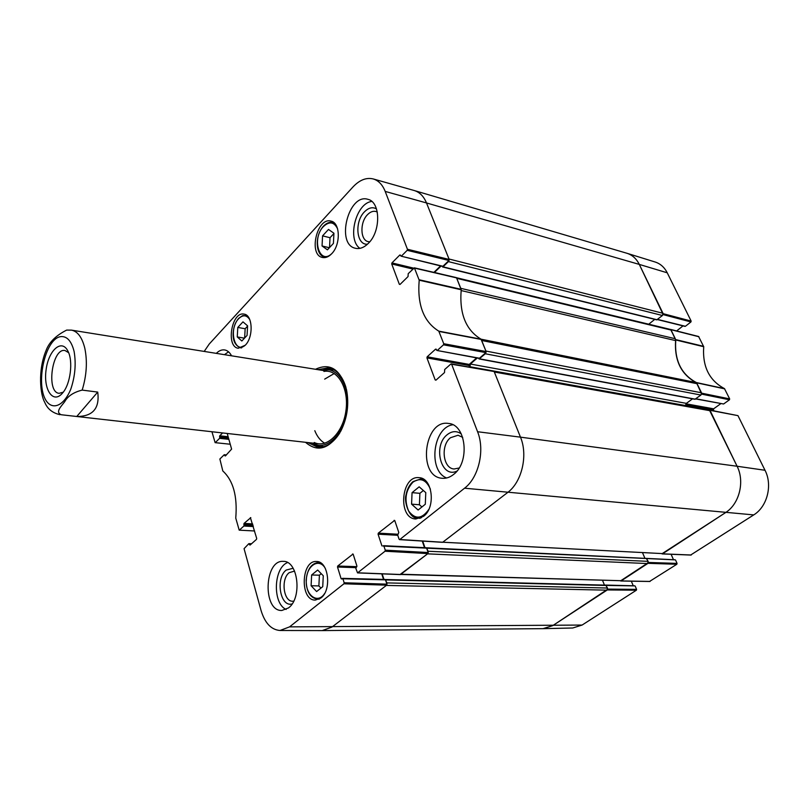 <?xml version="1.0" encoding="UTF-8"?>
<svg xmlns="http://www.w3.org/2000/svg" width="809" height="809" viewBox="0 0 809 809"><rect width="100%" height="100%" fill="white"/><g stroke="black" fill="none" stroke-linecap="round" stroke-linejoin="round"><path stroke-width="1.21" d="M671.106 330.072L675.303 338.738L460.766 288.338L456.751 278.326L671.106 330.072L670.621 329.425L675.778 339.972C674.312 360.197 681.188 374.395 696.418 382.566L701.625 393.953M461.13 290.542L675.606 340.599L675.303 338.738M675.606 340.599C674.332 360.359 681.087 374.314 695.882 382.475L481.052 339.183M697.095 383.709L701.494 392.79L485.926 351.055L481.689 340.488L697.095 383.709L695.882 382.475M486.027 352.431L485.309 353.766L700.938 395.055L701.494 392.79M700.938 395.055L694.931 399.282L479.13 358.943L485.309 353.766M692.534 398.827L686.386 403.367L685.921 405.794M710.191 410.739L737.09 466.247L520.47 437.153C528.196 455.295 521.845 482.225 507.506 492.61C521.845 482.225 528.196 455.295 520.47 437.153L494.329 372.009L710.191 410.739L709.271 410.001L493.935 371.25M709.412 410.032L737.09 466.247C744.978 481.638 739.305 504.118 725.471 512.663L662.854 553.619L442.371 542.192M442.159 542.202L662.854 553.619M642.538 552.769L644.955 558.362M646.351 558.513L648.181 561.365L428.143 551.253L428.194 552.79M647.635 563.57L621.413 580.72L400.93 574.238L427.557 553.852L647.635 563.57L648.181 561.365M400.637 574.461L621.413 580.72M602.523 580.356L604.465 585.099M605.769 585.21L607.488 588.032L386.904 582.905L386.945 584.411M344.159 582.763L342.915 578.769L385.488 579.851L386.894 584.159L344.159 582.763L343.926 583.795L289.561 626.874L280.005 630.484L322.235 630.585L332.003 627.036L386.338 585.423L606.972 590.166L607.488 588.032M606.972 590.166L552.78 625.6L543.041 628.654L322.397 630.585L332.003 627.036L386.672 585.17L386.894 584.159M663.046 314.59L690.937 321.952L691.149 321.082L667.243 272.805C664.442 267.314 660.417 263.724 655.189 262.025L627.066 253.308C632.375 255.027 636.45 258.728 639.292 264.412L426.505 202.948C423.764 196.354 419.719 192.229 414.38 190.57L626.823 253.237C632.244 254.916 636.4 258.637 639.292 264.412L662.976 313.295L448.995 259.001L426.505 202.948C423.724 196.284 419.628 192.137 414.208 190.519L373.212 178.941C378.511 180.528 382.505 184.685 385.195 191.409L407.433 249.253L407.19 250.325L448.934 260.488L449.177 259.446L426.505 202.948L385.195 191.409M442.149 266.323L442.998 266.828L448.408 261.61L662.44 315.51L662.976 313.295M662.44 315.51L656.736 319.858L442.584 266.97M654.754 319.373L648.747 324.207M434.393 272.502L441.057 266.05M449.086 260.296L448.408 261.61M386.904 582.905L385.327 579.568M383.962 579.416L382.151 573.864M400.93 574.238L400.324 574.451M428.143 551.253L426.444 547.865M424.968 547.683L422.692 541.09M436.041 380.078L435.191 379.947L435.95 380.159L444.505 372.565L444.697 369.501L450.856 364.02L451.624 364.232L477.573 431.733C485.097 450.158 478.726 477.583 464.558 488.201L399.798 539.522L442.715 542.242L507.506 492.61L443.069 541.959M469.928 367.094L470.393 364.04L477.249 358.013M478.645 358.276L479.13 358.943M63.233 392.193L59.168 393.316C45.941 392.598 52.059 347.678 65.003 350.519L68.613 352.694M62.677 392.891C70.535 384.053 73.397 360.895 67.855 351.005C61.656 338.516 48.54 350.246 46.103 369.743C43.231 389.169 52.737 403.994 62.04 393.619L62.677 392.891M76.754 416.493L61.332 414.754C54.779 412.226 61.555 405.997 64.69 401.719C67.764 396.117 73.589 392.244 82.174 390.1L97.727 392.082L76.754 416.493C92.813 416.514 99.81 408.383 97.727 392.082M66.631 330.102C56.094 335.442 49.309 342.076 46.275 349.984L46.244 350.064M701.575 394.125L729.455 399.788L729.667 398.898L724.459 388.613C709.26 380.503 702.343 366.538 703.719 346.717L698.602 336.493L670.621 329.425M729.455 399.788L723.6 403.994L695.851 398.797M695.669 398.928L723.6 403.994M720.819 403.64L713.639 408.818L685.981 403.802M685.678 404.682L713.427 409.698L713.639 408.818M713.427 409.698L713.983 410.861M690.724 554.984L753.735 514.908C767.266 506.697 772.767 485.097 765.011 470.272L737.96 415.634L709.624 410.032M671.096 554.276L673.492 559.707M427.091 548.209L674.888 559.858M675.596 560.121L677.052 563.398L648.312 562.457M649.617 581.418L676.84 564.257L677.052 563.398M631.323 581.186L633.255 585.777M606.416 585.423L634.549 585.888M635.227 586.151L636.592 589.387L607.61 589.094M607.559 589.306L552.78 625.6L543.274 628.654L572.742 627.996L582.106 625.054L636.38 590.216L636.592 589.387M690.937 321.952L685.405 326.29L657.586 319.403M684.707 326.148L685.405 326.29M683.018 325.906L676.617 330.942M667.243 272.805L639.292 264.412L663.097 314.408M648.262 562.67L620.543 580.882M765.011 470.272L737.09 466.247C744.978 481.638 739.305 504.118 725.471 512.663L661.924 553.791M254.602 530.977L239.201 530.158L235.753 518.084C237.563 496.22 233.245 480.516 222.809 470.969L219.876 459.006L224.133 454.81L226.166 455.184M239.413 530.077L243.873 526.032L253.369 526.568M253.096 525.597L244.075 525.092L243.873 526.032M244.075 525.092L243.863 524.333L252.883 524.849M252.61 523.888L244.065 523.393L243.863 524.333M244.065 523.393L250.81 517.669M250.355 544.801L249.536 544.77L250.082 545.054L256.483 539.37L256.696 538.41L250.385 517.639M249.536 544.77L249.324 544.002L251.174 544.083M280.005 630.484C271.197 629.786 264.867 623.082 261.024 610.37L244.065 548.664L248.778 543.719L249.324 544.002M342.096 578.577L341.064 578.556L341.479 578.971L342.915 578.769M341.064 578.556L337.505 567.038L355.909 567.645M356.86 566.654L337.727 566.017L337.505 567.038M337.727 566.017L353.037 554.034M385.266 550.16L383.921 546.095L426.626 548.148L428.143 552.537L385.266 550.16L385.023 551.232L357.548 572.893L355.849 568.464L356.88 565.926L353.209 554.327L352.542 554.013M382.981 545.974L383.921 546.095M381.939 545.923L378.076 534.193L397.765 535.295M397.775 534.233L378.319 533.131L378.076 534.193M378.319 533.131L394.64 520.389M399.798 539.522L399.08 539.209L397.694 535.113L398.786 532.474L394.802 520.662L394.084 520.359M435.191 379.947L426.93 357.891L468.977 365.496L469.22 364.424L427.172 356.789L426.93 357.891M427.172 356.789L435.606 349.124L436.324 349.255M437.406 350.337L443.484 344.826L485.865 352.623L479.464 358.225L437.012 350.479L435.606 349.124M400.03 284.444L399.333 284.283L400.03 284.444L408.039 276.577L408.221 273.654L414.39 267.85L419.204 280.207C417.151 304.801 423.673 321.78 438.781 331.144L443.736 343.714L443.484 344.826M399.333 284.283L391.718 263.967L412.893 269.063M413.793 268.173L391.95 262.905L391.718 263.967M391.95 262.905L399.828 254.997L400.546 255.169M448.934 260.488L442.938 266.272L401.102 256.17L399.828 254.997M401.507 256.018L407.19 250.325M204.192 351.43L209.248 344.017L352.977 186.95C359.58 179.962 366.315 177.292 373.212 178.941M230.241 444.232L215.123 442.654L211.948 431.784M215.356 442.563L219.573 438.336L228.866 439.348M228.603 438.387L219.765 437.426L219.573 438.336M219.765 437.426L219.563 436.718L228.401 437.689M228.128 436.729L219.755 435.798L219.563 436.718M219.755 435.798L222.566 432.977M227.228 433.503L231.607 449.106L225.357 455.973L224.649 455.032M331.639 253.773C328.616 256.878 325.562 258.111 322.478 257.474C308.108 254.966 317.077 216.721 331.053 221.13C340.367 222.758 340.801 244.844 331.639 253.773M423.501 516.364L415.806 518.994C397.441 518.599 401.011 475.025 419.153 477.684C432.572 477.907 436.021 507.486 423.501 516.364M320.87 598.013L315.338 600.076C299.714 600.693 301.029 560.081 316.511 561.507C328.484 560.89 332.094 590.135 320.87 598.013M245.238 345.241L238.271 348.244C225.58 346.919 231.687 311.05 244.106 314.135C252.802 314.964 253.662 337.11 245.238 345.241M368.459 243.246C364.151 247.554 359.823 249.233 355.464 248.282C335.533 244.54 348.497 192.886 367.883 199.317C380.584 201.805 381.049 231.222 368.459 243.246M453.546 474.478C449.915 477.361 446.133 478.625 442.189 478.281C417.171 476.926 423.967 418.961 448.58 423.461C466.257 424.472 470.15 462.465 453.546 474.478M288.52 607.913L281.815 610.482C262.48 611.351 264.169 559.616 283.302 561.375C298.106 560.516 302.485 597.952 288.52 607.913M216.296 353.371C219.006 350.671 221.797 349.528 224.649 349.933C227.46 350.439 229.756 352.4 231.556 355.818M305.539 442.311C317.785 452.777 329.546 449.015 340.852 431.015C347.374 417.849 349.255 404.045 346.495 389.614C340.427 369.248 330.092 362.472 315.5 369.278M241.84 340.993L237.259 336.928L237.795 327.443L242.973 321.851L247.594 325.845L247.058 335.432L241.84 340.993M322.74 586.656L316.622 591.561L311.101 585.756L311.637 574.987L317.684 570.021L323.266 575.765L322.74 586.656M418.122 510.024L411.579 504.149L412.064 492.651L419.163 486.826L425.777 492.62L425.301 504.25L418.122 510.024M327.423 249.829L322.053 245.966L322.558 235.864L328.494 229.443L333.925 233.225L333.419 243.428L327.423 249.829M442.24 266.131L442.938 266.272M440.561 265.928L433.887 272.38M485.865 352.623L486.118 351.541L481.021 339.163C465.842 330.052 459.239 313.589 461.211 289.774L456.569 277.881L455.872 277.709M478.736 358.094L479.464 358.225M476.653 357.902L469.22 364.424M468.977 365.496L469.574 367.033M477.573 431.733L520.47 437.153L494.137 371.523L451.26 363.888M422.237 541.059L424.523 547.663M426.626 548.148L425.918 547.835M400.101 574.481L427.91 553.578L428.143 552.537M381.737 573.854L383.537 579.406M385.488 579.851L384.831 579.527M237.259 336.928L244.48 338.182M247.574 326.148L245.157 328.747L244.631 338.01M237.795 327.443L245.157 328.747M322.053 245.966L329.374 247.736M333.905 233.548L330.021 237.715L329.536 247.574M322.558 235.864L330.021 237.715M411.579 504.149L419.426 504.755L421.914 506.97M423.36 490.507L419.901 493.318L419.426 504.755M412.064 492.651L419.901 493.318M321.254 573.682L319.403 575.199L318.877 585.918L320.951 588.082M311.637 574.987L319.403 575.199M311.101 585.756L318.877 585.918M312.203 443.069L319.777 447.256M330.537 368.328L322.124 370.33M312.173 443.049L313.953 444.03C327.038 450.562 344.017 434.018 347.031 410.77C350.348 387.562 338.425 367.084 324.065 369.875L322.093 370.34M314.236 442.493C326.785 448.783 343.067 432.906 345.949 410.628C349.134 388.381 337.697 368.732 323.924 371.422M314.802 430.691C317.148 436.577 320.465 440.763 324.733 443.241M334.238 373.515L324.672 379.128M376.498 208.914C372.585 206.72 368.57 207.701 364.434 211.857C354.251 221.838 356.415 245.511 367.508 244.176M369.723 241.83L368.196 241.638C360.207 240.182 359.762 222.283 367.478 214.709C370.229 211.887 373.03 210.815 375.882 211.483L377.307 212.079M371.806 201.441C355.95 203.049 346.828 239.312 359.884 248.363M228.542 351.824L224.447 354.676M293.131 568.272L286.194 570.062C275.252 578.223 280.207 607.549 292.089 603.929M293.697 601.168L292.767 601.229C283.443 601.815 280.662 579.001 289.197 572.671L294.577 571.073M287.539 562.568C273.503 567.817 272.36 603.514 286.133 609.45M461.292 433.897C456.67 430.671 451.968 430.944 447.195 434.696C432.502 445.84 441.168 479.029 456.964 471.06M459.128 468.017L454.102 468.987C442.948 468.512 440.369 445.375 450.502 437.72L458.036 435.242L462.697 437.356M452.828 424.776C432.876 427.364 427.789 470.808 446.629 477.977M317.876 369.662L328.444 367.832C336.605 369.47 342.44 376.013 345.969 387.46M339.77 432.946C333.308 443.039 325.926 447.771 317.624 447.165L307.936 442.574M695.325 399.181L479.525 358.812M606.437 585.483L385.923 579.922M582.106 625.054L289.561 626.874M657.151 319.757L442.998 266.828M685.83 405.612L469.776 366.71M686.386 403.367L470.393 364.04M442.493 274.382L434.453 272.441M753.735 514.908L464.558 488.201M74.125 351.541C76.228 363.959 75.075 376.6 70.686 389.463C64.305 404.743 54.061 410.072 47.286 402.225C34.524 387.015 44.677 338.061 61.039 336.595C67.157 336.21 71.516 341.196 74.125 351.541M66.631 330.092L71.485 330.133C77.664 331.377 82.103 337.393 84.793 348.173C87.534 361.461 86.664 375.437 82.174 390.1M61.332 414.754L318.797 443.797M675.778 339.972L703.719 346.717M703.658 346.353L675.717 339.598M724.459 388.613L696.418 382.566M696.67 382.819L724.702 388.866M670.914 329.678L698.905 336.746M691.149 321.082L663.168 313.68M729.667 398.898L701.696 393.194M709.989 410.325L737.96 415.634M691.25 555.004L662.5 553.841M647.989 563.337L676.84 564.257M607.296 589.943L636.38 590.216M650.082 581.428L621.079 580.933M245.471 344.988C234.832 355.111 228.219 329.132 238.604 318.736C242.943 314.559 246.674 314.873 249.799 319.676M324.642 593.432C317.745 604.687 305.094 595.08 306.328 580.013C306.621 565.36 319.373 557.421 325.38 568.535M428.76 509.488C421.914 519.135 415.199 519.641 408.616 510.995C404.055 499.992 405.501 490.375 412.944 482.164C420.336 477.32 426.151 479.646 430.398 489.152M331.72 253.682C319.474 265.483 311.425 238.604 323.388 226.571C329.374 221.059 334.107 221.818 337.606 228.846M247.21 315.753L242.71 315.571L238.665 318.372C235.449 322.113 233.619 326.988 233.154 332.995C232.77 340.518 235.156 345.433 240.324 347.739L241.739 347.789M334.653 223.324L332.772 222.515C329.556 221.797 326.442 223.031 323.418 226.217C314.185 236.501 315.945 255.543 324.621 257.04L326.634 257.201M424.604 479.939L421.084 478.877L413.025 481.598C409.364 484.803 407.018 489.354 405.987 495.229C403.944 499.8 408.302 518.882 417.909 518.124L421.56 517.659M423.37 479.1L421.084 478.877L413.288 481.537M320.849 562.993L318.493 562.508C311.445 563.327 307.329 569.162 306.166 579.992C306.308 591.44 310.049 597.831 317.381 599.166L319.767 598.791M312.962 443.524L320.435 447.225M331.164 368.53L322.973 370.097M314.357 444.202L323.58 446.699M334.056 369.885L324.5 369.814M461.16 289.329L419.153 279.752M419.204 280.207L461.211 289.774M414.693 268.143L456.569 277.881M481.021 339.163L438.781 331.144M439.024 331.447L481.274 339.456M486.118 351.541L443.736 343.714M225.519 455.821L224.841 455.75M343.926 583.795L386.672 585.17M400.586 574.501L357.79 572.812M385.023 551.232L427.91 553.578M451.624 364.232L494.137 371.523M449.177 259.446L407.433 249.253M670.348 329.425L456.478 277.72M646.624 558.443L426.656 547.804M606.002 585.14L385.499 579.517M46.285 349.984C37.588 370.279 40.298 394.974 44.778 402.397C47.377 408.848 52.443 412.944 59.957 414.693M71.485 330.133L328.666 371.392M657.383 319.565L684.99 326.391M662.227 553.922L690.987 555.075M646.148 558.382L675.151 559.788M605.557 585.069L634.792 585.817M620.837 581.004L649.849 581.489M240.324 347.739L241.406 347.921M245.865 315.318L246.937 315.52M324.621 257.04L326.047 257.383M332.772 222.515L334.198 222.88M417.909 518.124L420.205 518.286M317.381 599.166L319.059 599.186M318.493 562.508L320.162 562.568M226.429 454.921L224.366 454.719M251.548 543.749L248.99 543.638M385.064 579.446L342.5 578.354M357.548 572.893L400.344 574.592M399.515 539.623L442.432 542.333M426.191 547.744L383.496 545.681M479.07 358.357L437.012 350.479M442.523 266.414L401.102 256.17M456.266 277.588L414.39 267.85"/></g></svg>
